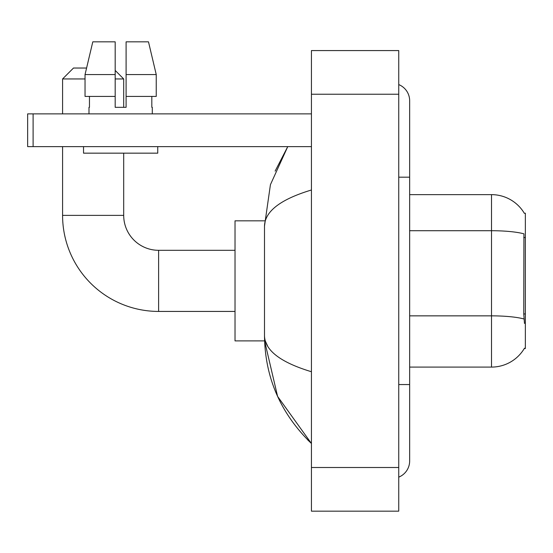 <?xml version="1.0" encoding="UTF-8"?>
<svg xmlns="http://www.w3.org/2000/svg" width="553" height="553" viewBox="0 0 553 553"><rect width="100%" height="100%" fill="white"/><g stroke="black" fill="none" stroke-linecap="round" stroke-linejoin="round"><path stroke-width="0.83" d="M409.655 367.088L491.513 367.088A38.198 38.198 0 0 0 524.472 348.21L524.279 348.535L525.35 348.535L525.35 213.195L524.355 213.334A38.198 38.198 0 0 0 491.513 194.642A38.198 38.198 0 0 1 524.279 213.195A38.198 38.198 0 0 0 491.513 194.642L409.655 194.642M524.472 323.429L523.767 313.952L523.926 233.843A38.198 6.636 180 0 0 491.513 230.719L491.513 194.642A38.198 38.198 0 0 1 524.355 213.334M123.699 107.323L126.098 107.323L123.699 107.323L123.699 78.948L115.183 78.948M156.243 96.409L156.243 74.579L148.487 41.841L156.243 74.579L156.243 96.409L126.098 96.409L126.098 41.841L148.487 41.841L156.243 74.579L126.098 74.579M85.038 78.948L62.579 78.948L73.494 68.033L86.586 68.033L92.793 41.841L85.038 74.579L92.793 41.841L115.183 41.841L115.183 107.323L126.098 107.323L126.098 96.409M235.025 311.429L158.621 311.429L158.621 250.309A34.929 34.929 0 0 1 123.699 215.38L123.699 153.167M158.621 250.309A34.929 34.929 0 0 1 123.699 215.38A34.929 34.929 0 0 0 158.621 250.309A34.929 34.929 0 0 1 123.699 215.38A34.929 34.929 0 0 0 158.621 250.309L235.025 250.309M158.621 311.429A96.049 96.049 0 0 1 62.579 215.38L62.579 146.621M115.183 70.431L123.699 78.948M62.579 113.877L62.579 78.948M264.59 220.834L235.025 220.834L235.025 340.897L264.59 340.897L277.599 396.411L311.429 443.492C280.606 413.568 264.963 377.63 264.493 335.657C264.846 350.353 280.489 362.374 311.429 371.734M33.104 146.621L27.65 146.621L27.65 113.877L33.104 113.877L33.104 146.621L311.429 146.621M311.429 113.877L33.104 113.877M88.992 107.323L89.462 107.323L88.992 107.323L88.992 113.877M152.296 107.323L151.819 107.323L152.296 107.323L152.296 113.877M151.819 96.409L151.819 107.323M126.098 107.323L115.183 107.323M89.462 107.323L89.462 96.409M83.531 146.621L83.531 153.167L157.75 153.167L157.75 146.621M115.183 96.409L85.038 96.409L85.038 74.579L115.183 74.579M398.741 384.556L409.655 384.556L409.655 100.777A17.461 17.461 0 0 0 398.741 84.588A17.461 17.461 0 0 1 409.655 100.777A17.461 17.461 0 0 0 398.741 84.588M398.741 477.142A17.461 17.461 0 0 0 409.655 460.953A17.461 17.461 0 0 1 398.741 477.142A17.461 17.461 0 0 0 409.655 460.953A17.461 17.461 0 0 1 398.741 477.142M311.429 189.997C280.558 199.308 264.908 211.329 264.493 226.073L264.493 335.657M311.429 511.159L398.741 511.159L398.741 50.572L311.429 50.572L311.429 511.159M264.493 226.073L270.431 184.667L287.754 146.621L275.124 171.126M267.77 346.351L265.267 340.897M525.35 237.548L523.767 237.548M525.35 313.952L523.767 313.952M491.513 367.088L491.513 230.719L409.655 230.719M524.044 319.005A38.198 6.636 180 0 0 491.513 315.853L409.655 315.853M62.579 215.38L123.699 215.38M398.741 177.181L409.655 177.181M311.429 467.506L398.741 467.506M311.429 94.231L398.741 94.231M409.655 384.556L409.655 460.953M311.429 443.492L307.627 439.829"/></g></svg>
